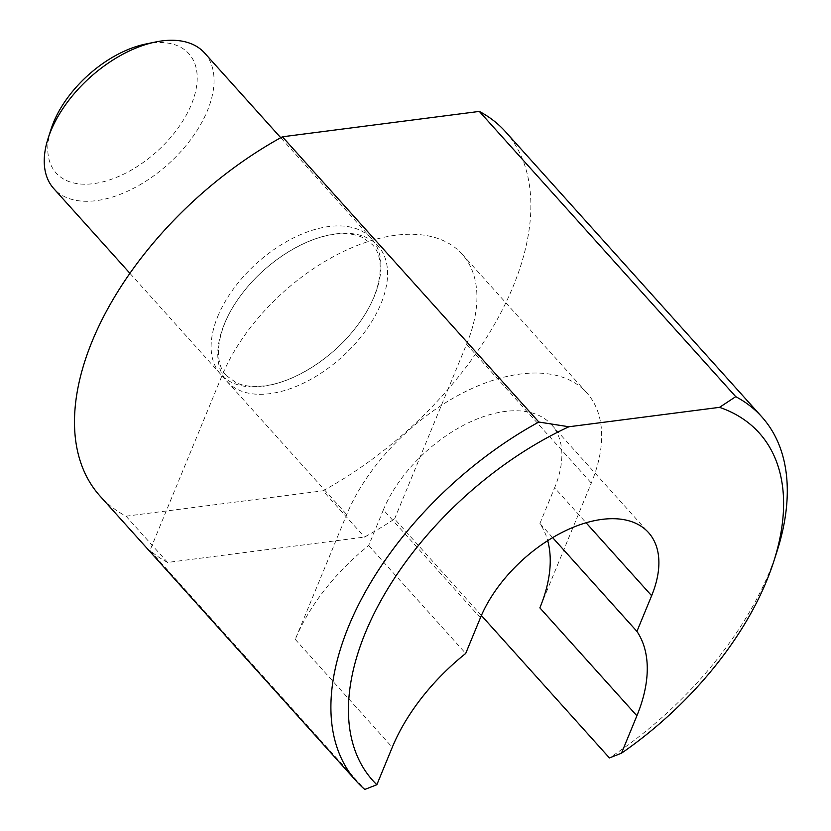 <?xml version="1.0" encoding="UTF-8"?>
<svg xmlns="http://www.w3.org/2000/svg" width="831" height="831" viewBox="0 0 831 831"><rect width="100%" height="100%" fill="white"/><g stroke="black" fill="none" stroke-linecap="round" stroke-linejoin="round"><path stroke-width="0.62" stroke-dasharray="4.16 3.12" d="M217.753 316.486A101.413 58.378 -42 0 1 328.951 226.531A101.413 58.378 -42 0 1 371.447 238.601A101.413 58.378 -42 0 1 374.303 296.314A101.413 58.378 -42 0 1 263.105 386.28A101.413 58.378 -42 0 1 220.61 374.199A101.413 58.378 -42 0 1 217.753 316.486M204.571 52.966A101.413 58.378 -42 0 1 207.428 110.679A101.413 58.378 -42 0 1 132.524 188.834A101.413 58.378 -42 0 1 53.735 188.564M145.467 44.095A89.249 51.366 -42 0 1 191.379 104.488A89.249 51.366 -42 0 1 96.822 183.152A89.249 51.366 -42 0 1 51.179 128.857M335.599 233.927A101.413 58.378 -42 0 1 380.962 303.72A101.413 58.378 -42 0 1 269.763 393.676A101.413 58.378 -42 0 1 224.401 323.893A101.413 58.378 -42 0 1 335.599 233.927M776.892 551.742A272.547 156.882 -42 0 1 769.464 571.925A272.547 156.882 -42 0 1 609.414 757.924M481.378 615.491L394.58 518.939A272.547 156.882 -42 0 1 364.529 537.065L167.613 562.442L126.032 516.186A272.547 156.882 -42 0 1 99.99 496.014M505.373 131.589A272.547 156.882 -42 0 1 513.049 286.695A272.547 156.882 -42 0 1 322.947 490.809L364.529 537.065M167.613 562.442A272.547 156.882 -42 0 1 149.964 550.465L364.799 789.45M394.58 518.939L466.565 344.294A158.461 91.213 138 0 0 462.098 254.12A158.461 91.213 138 0 0 395.701 235.256A158.461 91.213 138 0 0 221.95 375.82L149.964 550.465M480.411 617.786L383.382 509.85L368.684 545.531A158.461 91.213 -42 0 0 327.622 586.187A158.461 91.213 -42 0 0 295.254 639.382L346.693 514.586A158.461 91.213 -42 0 1 520.445 374.023A158.461 91.213 -42 0 1 586.842 392.886A158.461 91.213 -42 0 1 591.308 483.06L539.87 607.856M552.646 537.626L539.911 523.457A158.461 91.213 -42 0 1 547.702 540.68M383.382 509.85A110.918 63.852 -42 0 1 505.009 411.459A110.918 63.852 -42 0 1 551.493 424.662A110.918 63.852 -42 0 1 554.62 487.787L586.084 522.782M539.911 523.457L554.62 487.787M368.684 545.531L465.703 653.457M126.032 516.186L322.947 490.809M221.95 375.82L346.693 514.586M295.254 639.382L392.274 747.308M466.565 344.294L591.308 483.06M226.448 375.643L236.191 382.707C243.587 386.155 252.956 387.204 264.289 385.844C294.403 382.457 333.74 357.403 356.925 326.074C381.948 293.8 386.394 258.503 372.257 244.563L362.513 237.5C355.117 234.051 345.748 233.002 334.415 234.363C304.302 237.749 264.964 262.804 241.779 294.132C216.756 326.406 212.321 361.703 226.448 375.643M220.61 374.199L129.906 273.306M551.493 424.662L648.512 532.588M462.098 254.12L586.842 392.886M371.447 238.601L280.743 137.707"/><path stroke-width="1.25" d="M129.906 273.306L53.735 188.564A101.413 58.378 -42 0 1 48.115 138.362A101.413 58.378 -42 0 1 50.868 130.862A101.413 58.378 -42 0 1 155.252 42.059A101.413 58.378 -42 0 1 204.571 52.966L280.743 137.707M48.115 138.362L51.179 128.857A89.249 51.366 -42 0 1 53.61 122.25A89.249 51.366 -42 0 1 145.467 44.095L155.252 42.059M356.406 781.244L99.99 496.014A272.547 156.882 -42 0 1 92.314 340.918A272.547 156.882 -42 0 1 282.415 136.793L538.82 422.034A272.547 156.882 -42 0 0 348.719 626.148A272.547 156.882 -42 0 0 356.406 781.244A272.547 156.882 -42 0 0 364.799 789.45L376.848 784.734A259.874 149.59 -42 0 1 365.432 632.599A259.874 149.59 -42 0 1 568.892 426.76L719.532 407.346A259.874 149.59 -42 0 1 773.692 561.652A259.874 149.59 -42 0 1 766.608 580.9A259.874 149.59 -42 0 1 621.474 753.208L609.414 757.924L481.378 615.491M547.702 540.68A158.461 91.213 -42 0 1 550.184 557.497A158.461 91.213 -42 0 1 539.87 607.856L636.889 715.782L621.474 753.208M376.848 784.734L392.274 747.308A158.461 91.213 -42 0 1 424.641 694.114A158.461 91.213 -42 0 1 465.703 653.457L480.411 617.786A110.918 63.852 -42 0 1 602.028 519.385A110.918 63.852 -42 0 1 648.512 532.588A110.918 63.852 -42 0 1 651.639 595.713L636.93 631.383L552.646 537.626M636.93 631.383A158.461 91.213 -42 0 1 647.214 665.423A158.461 91.213 -42 0 1 636.889 715.782M538.82 422.034L568.892 426.76M719.532 407.346L735.736 396.657A272.547 156.882 -42 0 1 761.788 416.83A272.547 156.882 -42 0 1 776.892 551.742L773.692 561.652M735.736 396.657L479.321 111.416A272.547 156.882 -42 0 1 505.373 131.589L761.788 416.83M479.321 111.416L282.415 136.793M586.084 522.782L651.639 595.713"/></g></svg>
